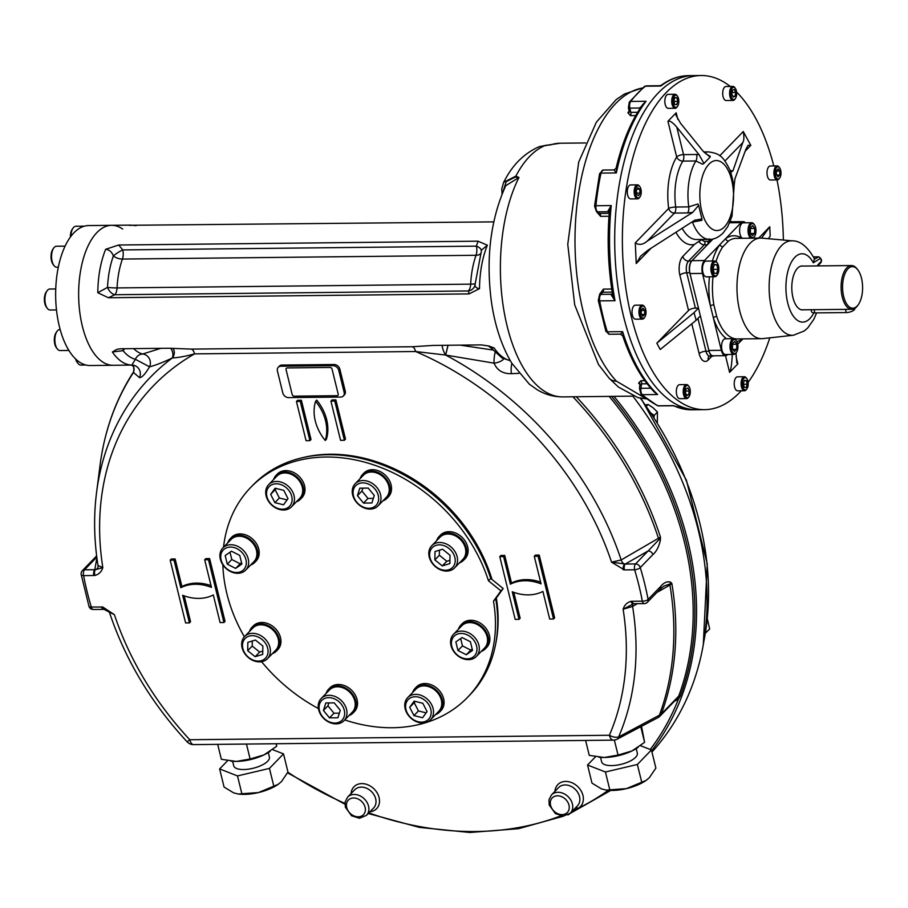 <?xml version="1.0" encoding="UTF-8"?>
<svg xmlns="http://www.w3.org/2000/svg" width="908" height="908" viewBox="0 0 908 908"><rect width="100%" height="100%" fill="white"/><g stroke="black" fill="none" stroke-linecap="round" stroke-linejoin="round"><path stroke-width="1.36" d="M811.037 309.719L811.514 311.66A6.129 2.349 -13.8 0 0 814.839 312.908L846.256 312.568A6.129 2.349 -13.8 0 0 852.283 311.138A6.129 2.349 -13.8 0 0 854.837 308.402L854.837 308.402M848.015 268.768A20.771 10.011 89.4 0 0 843.997 297.779A20.771 10.011 89.4 0 0 858.276 304.702A20.771 10.011 89.4 0 0 857.912 269.994A20.771 10.011 89.4 0 0 848.015 268.768M857.912 269.994L857.231 269.086A21.871 10.533 89.4 0 0 851.398 265.545A21.871 10.533 89.4 0 0 846.812 267.803A21.871 10.533 89.4 0 0 841.421 292.433A21.871 10.533 89.4 0 0 851.863 309.288A21.871 10.533 89.4 0 0 857.617 305.621L858.276 304.702M745.423 222.801A9.625 4.631 89.4 0 0 743.198 221.654A9.625 4.631 89.4 0 0 741.189 222.642L725.719 238.588A2.622 2.179 -125.5 0 0 728.454 241.04L722.916 246.749A50.303 24.232 89.4 0 0 716.037 261.549M741.768 238.282A52.925 25.503 89.4 0 0 725.719 238.588L719.896 244.593A2.622 1.918 -144.4 0 0 722.916 246.749M712.405 261.027A52.925 25.503 89.4 0 1 719.896 244.593L704.438 260.528A9.625 4.631 89.4 0 0 702.44 273.421L710.385 305.769A2.622 0.738 170.2 0 1 713.87 304.906L716.718 316.483A50.303 24.232 89.4 0 0 737.217 338.945L761.744 338.673A50.303 24.232 89.4 0 0 762.902 338.605L793.49 335.222A47.239 22.757 -90.6 0 1 769.133 288.301A47.239 22.757 -90.6 0 1 792.48 240.858L761.835 238.134A50.303 24.232 89.4 0 0 760.666 238.089A50.303 24.232 89.4 0 0 739.623 264.727A50.303 24.232 89.4 0 0 741.246 316.222A50.303 24.232 89.4 0 0 761.744 338.673M709.432 276.804A52.925 25.503 89.4 0 0 710.385 305.769L713.382 317.959A2.622 1.26 161.8 0 1 716.718 316.483M726.559 338.752A52.925 25.503 89.4 0 1 713.382 317.959L721.327 350.318A9.625 4.631 89.4 0 0 725.549 355.686A9.625 4.631 89.4 0 0 727.569 354.688L727.762 354.495M737.716 344.223L742.903 338.877M817.813 265.794A1.748 1.373 -135.9 0 0 818.051 265.613L820.469 263.116A1.748 1.373 44.1 0 0 820.741 261.879A1.748 0.84 89.4 0 0 821.138 259.677A1.748 0.84 89.4 0 0 820.106 258.632L813.307 262.764L814.453 258.837C807.655 246.772 800.323 240.779 792.48 240.858M818.051 265.613A1.748 1.373 -135.9 0 0 818.324 264.376L817.779 265.068A1.748 1.26 -145.8 0 1 817.779 265.908M817.336 265.908L817.779 265.068M803.205 266.067A21.974 10.59 89.4 0 0 797.542 268.223A21.974 10.59 89.4 0 0 792.264 294.044A21.974 10.59 89.4 0 0 803.671 309.798M713.041 238.952L691.987 260.664A9.625 4.631 89.4 0 0 689.978 273.546L708.864 350.443A9.625 4.631 89.4 0 0 713.098 355.811L725.549 355.686M743.198 221.654L730.747 221.779A9.625 4.631 89.4 0 0 730.032 221.904M754.582 233.458L752.426 235.683L750.371 232.879L750.496 227.84L752.664 225.604L754.707 228.419L754.582 233.458L750.825 233.492M750.485 228.464L754.707 228.419M754.117 224.401A7.877 3.791 89.4 0 0 753.844 224.004A7.877 3.791 89.4 0 0 751.745 222.732A7.877 3.791 89.4 0 0 748.453 234.082A7.877 3.791 89.4 0 0 750.871 238.191M752.936 238.168A7.877 3.791 89.4 0 0 753.981 237.158A7.877 3.791 89.4 0 0 754.242 236.75M749.588 233.685A7.003 3.371 89.4 0 0 754.514 236.421A7.003 3.371 89.4 0 0 754.389 224.73A7.003 3.371 89.4 0 0 750.314 225.354A7.003 3.371 89.4 0 0 749.588 233.685M751.745 222.732L743.312 222.823A7.877 3.791 89.4 0 0 739.623 229.656A7.877 3.791 89.4 0 0 742.449 238.282M732.563 343.689L734.731 341.453L736.774 344.257L736.649 349.296L734.493 351.532L732.438 348.729L732.563 343.689M732.892 349.342L736.649 349.296M732.552 344.302L736.774 344.257M736.082 340.352A7.877 3.791 89.4 0 0 735.809 339.955A7.877 3.791 89.4 0 0 733.709 338.684A7.877 3.791 89.4 0 0 730.418 350.034A7.877 3.791 89.4 0 0 733.868 354.426A7.877 3.791 89.4 0 0 735.945 353.11A7.877 3.791 89.4 0 0 736.206 352.701M737.557 343.451A7.003 3.371 89.4 0 0 736.343 340.682A7.003 3.371 89.4 0 0 731.962 341.976A7.003 3.371 89.4 0 0 732.064 351.169A7.003 3.371 89.4 0 0 736.467 352.372A7.003 3.371 89.4 0 0 737.557 343.451M733.709 338.684L725.276 338.775A7.877 3.791 89.4 0 0 721.985 350.125A7.877 3.791 89.4 0 0 725.447 354.517L733.868 354.426M713.12 268.484L713.291 269.517M716.821 264.784L717.933 269.313L716.616 273.512L714.187 273.172L713.075 268.643L714.392 264.444L716.821 264.784L714.278 264.807M713.336 269.358L717.933 269.313M717.002 262.673A7.877 3.791 89.4 0 0 716.73 262.276A7.877 3.791 89.4 0 0 714.63 261.005A7.877 3.791 89.4 0 0 712.973 261.81A7.877 3.791 89.4 0 0 711.032 270.686A7.877 3.791 89.4 0 0 714.789 276.747A7.877 3.791 89.4 0 0 716.446 275.941A7.877 3.791 89.4 0 0 716.866 275.43A7.877 3.791 89.4 0 0 717.127 275.022M717.014 275.147A7.003 3.371 89.4 0 0 717.388 274.693A7.003 3.371 89.4 0 0 717.263 263.002A7.003 3.371 89.4 0 0 712.11 268.45A7.003 3.371 89.4 0 0 717.014 275.147M714.63 261.005L706.197 261.095A7.877 3.791 89.4 0 0 704.54 261.901A7.877 3.791 89.4 0 0 702.599 270.777A7.877 3.791 89.4 0 0 706.367 276.838L714.789 276.747M689.229 391.007L688.639 394.832L686.732 395.616L685.427 392.574L686.017 388.749L687.923 387.966L689.229 391.007L685.665 391.042M686.403 394.855L688.639 394.832M688.661 386.127A7.003 3.371 89.4 0 0 688.389 385.73A7.003 3.371 89.4 0 0 687.628 384.969A7.003 3.371 89.4 0 0 686.516 384.595A7.003 3.371 89.4 0 0 683.259 390.474A7.003 3.371 89.4 0 0 685.563 398.215A7.003 3.371 89.4 0 0 686.664 398.589A7.003 3.371 89.4 0 0 688.514 397.42A7.003 3.371 89.4 0 0 688.775 397.012M686.459 397.386A6.129 2.951 89.4 0 0 689.036 396.683A6.129 2.951 89.4 0 0 688.922 386.456A6.129 2.951 89.4 0 0 684.677 388.908A6.129 2.951 89.4 0 0 686.459 397.386M686.516 384.595L679.615 384.674A7.003 3.371 89.4 0 0 676.324 391.7A7.003 3.371 89.4 0 0 679.763 398.669L686.664 398.589M644.612 314.44L642.875 316.222L641.241 313.975L641.332 309.946L643.068 308.164L644.703 310.411L644.612 314.44L641.593 314.474M641.32 310.445L644.703 310.411M644.362 306.643A7.003 3.371 89.4 0 0 644.09 306.246A7.003 3.371 89.4 0 0 642.217 305.111A7.003 3.371 89.4 0 0 639.3 315.201A7.003 3.371 89.4 0 0 642.365 319.105A7.003 3.371 89.4 0 0 644.215 317.936A7.003 3.371 89.4 0 0 644.476 317.528M640.435 314.804A6.129 2.951 89.4 0 0 644.737 317.198A6.129 2.951 89.4 0 0 644.623 306.972A6.129 2.951 89.4 0 0 641.071 307.517A6.129 2.951 89.4 0 0 640.435 314.804M642.217 305.111L635.316 305.179A7.003 3.371 89.4 0 0 632.025 312.216A7.003 3.371 89.4 0 0 635.475 319.173L642.365 319.105M638.608 195.742L636.758 194.437L636.349 190.476L637.791 187.808L639.641 189.114L640.049 193.075L638.608 195.742M636.621 193.109L640.049 193.075M637.064 189.136L639.641 189.114M639.595 186.39A7.003 3.371 89.4 0 0 639.323 185.981A7.003 3.371 89.4 0 0 637.461 184.857A7.003 3.371 89.4 0 0 634.317 189.602A7.003 3.371 89.4 0 0 637.609 198.852A7.003 3.371 89.4 0 0 639.448 197.672A7.003 3.371 89.4 0 0 639.709 197.263M635.486 189.874A6.129 2.951 89.4 0 0 636.542 196.696A6.129 2.951 89.4 0 0 639.97 196.945A6.129 2.951 89.4 0 0 639.868 186.708A6.129 2.951 89.4 0 0 635.486 189.874M637.461 184.857L630.561 184.926A7.003 3.371 89.4 0 0 627.258 191.963A7.003 3.371 89.4 0 0 630.708 198.92L637.609 198.852M746.342 380.577L747.239 384.197L746.183 387.557L744.231 387.296L743.346 383.675L744.401 380.316L746.342 380.577L744.31 380.6M743.482 384.243L747.239 384.197M746.535 378.296A7.003 3.371 89.4 0 0 746.263 377.887A7.003 3.371 89.4 0 0 744.401 376.752A7.003 3.371 89.4 0 0 742.937 377.478A7.003 3.371 89.4 0 0 741.2 385.355A7.003 3.371 89.4 0 0 744.549 390.746A7.003 3.371 89.4 0 0 746.013 390.031A7.003 3.371 89.4 0 0 746.387 389.577A7.003 3.371 89.4 0 0 746.648 389.169M746.592 389.237A6.129 2.951 89.4 0 0 746.921 388.84A6.129 2.951 89.4 0 0 746.807 378.613A6.129 2.951 89.4 0 0 742.29 383.38A6.129 2.951 89.4 0 0 746.592 389.237M744.401 376.752L737.5 376.831A7.003 3.371 89.4 0 0 736.036 377.546A7.003 3.371 89.4 0 0 734.311 385.435A7.003 3.371 89.4 0 0 737.648 390.826L744.549 390.746M674.758 104.431L673.861 100.811L674.916 97.451L676.869 97.712L677.754 101.344L676.698 104.692L674.758 104.431M674.008 101.378L677.754 101.344M674.826 97.735L676.869 97.712M677.152 95.817A7.003 3.371 89.4 0 0 676.88 95.408A7.003 3.371 89.4 0 0 675.019 94.273A7.003 3.371 89.4 0 0 673.554 94.999A7.003 3.371 89.4 0 0 671.818 102.876A7.003 3.371 89.4 0 0 675.166 108.268A7.003 3.371 89.4 0 0 676.63 107.553A7.003 3.371 89.4 0 0 677.005 107.099A7.003 3.371 89.4 0 0 677.266 106.69M674.508 95.771A6.129 2.951 89.4 0 0 673.327 104.318A6.129 2.951 89.4 0 0 677.538 106.361A6.129 2.951 89.4 0 0 677.425 96.135A6.129 2.951 89.4 0 0 674.508 95.771M675.019 94.273L668.118 94.353A7.003 3.371 89.4 0 0 664.826 101.378A7.003 3.371 89.4 0 0 668.265 108.347L675.166 108.268M731.871 94.012L732.461 90.187L734.368 89.393L735.673 92.434L735.083 96.259L733.176 97.043L731.871 94.012M732.847 96.282L735.083 96.259M732.109 92.468L735.673 92.434M735.037 87.974A7.003 3.371 89.4 0 0 734.765 87.565A7.003 3.371 89.4 0 0 734.005 86.805A7.003 3.371 89.4 0 0 732.904 86.43A7.003 3.371 89.4 0 0 729.635 92.31A7.003 3.371 89.4 0 0 731.939 100.062A7.003 3.371 89.4 0 0 733.051 100.425A7.003 3.371 89.4 0 0 734.89 99.256A7.003 3.371 89.4 0 0 735.151 98.847M734.64 87.622A6.129 2.951 89.4 0 0 730.815 94.216A6.129 2.951 89.4 0 0 735.412 98.518A6.129 2.951 89.4 0 0 735.31 88.292A6.129 2.951 89.4 0 0 734.64 87.622M732.904 86.43L726.003 86.51A7.003 3.371 89.4 0 0 722.734 92.378A7.003 3.371 89.4 0 0 725.049 100.13A7.003 3.371 89.4 0 0 726.15 100.504L733.051 100.425M776.488 170.568L778.224 168.786L779.859 171.033L779.768 175.062L778.031 176.844L776.397 174.597L776.488 170.568M776.76 175.096L779.768 175.062M776.476 171.067L779.859 171.033M779.336 167.458A7.003 3.371 89.4 0 0 779.064 167.049A7.003 3.371 89.4 0 0 777.191 165.926A7.003 3.371 89.4 0 0 774.274 176.016A7.003 3.371 89.4 0 0 777.35 179.92A7.003 3.371 89.4 0 0 779.189 178.74A7.003 3.371 89.4 0 0 779.45 178.331M780.664 170.205A6.129 2.951 89.4 0 0 779.609 167.776A6.129 2.951 89.4 0 0 775.773 168.911A6.129 2.951 89.4 0 0 775.863 176.958A6.129 2.951 89.4 0 0 779.711 178.013A6.129 2.951 89.4 0 0 780.664 170.205M777.191 165.926L770.302 165.994A7.003 3.371 89.4 0 0 767.374 176.084A7.003 3.371 89.4 0 0 770.449 179.988L777.35 179.92M713.983 355.811A8.751 4.211 89.4 0 1 712.905 356.118A8.751 4.211 89.4 0 1 709.057 351.226L700.386 315.916L696.152 320.286L694.03 312.647L698.456 308.073L689.785 272.763A8.751 4.211 89.4 0 1 691.612 261.05L707.355 244.808A2.622 1.26 89.4 0 0 707.979 241.71L709.137 241.698A2.622 1.26 -90.6 0 0 709.08 241.426L709.227 238.759M732.03 221.768A8.751 4.211 89.4 0 0 730.94 221.484A8.751 4.211 89.4 0 0 730.134 221.654M709.057 241.29L704.835 241.335A2.622 1.26 -90.6 0 1 704.29 244.842A5.244 4.131 44.1 0 1 698.933 241.29L702.837 239.44M732.279 354.438C731.803 364.221 730.906 370.203 729.601 372.382L737.841 363.881L736.74 362.621L736.025 352.996M705.8 153.736L710.26 156.346L710.101 157.095L702.826 150.841L680.546 123.295L675.972 115.203L676.176 112.785L667.925 121.297L676.687 156.993A5.244 3.655 -148.3 0 0 682.861 161.102A5.244 2.531 89.4 0 0 683.542 154.621A5.244 2.009 -13.8 0 0 676.687 156.993A48.987 23.608 -90.6 0 0 668.685 208.42A5.244 4.131 -135.9 0 0 674.451 213.074A5.244 2.531 89.4 0 0 675.722 207.024A43.743 21.077 -90.6 0 1 682.861 161.102L695.891 160.966L702.61 164.223L703.927 163.463L699.069 154.712L676.8 127.165C672.646 122.342 669.684 120.378 667.925 121.297M734.084 186.038L734.935 178.785L745.922 149.207L748.113 145.303L750.814 145.371L743.255 131.524C744.22 136.836 744.061 140.536 742.767 142.624L724.947 161M730.145 170.511L732.915 170.92L730.77 172.145L730.236 171.237M734.095 187.139L732.45 178.967L734.095 187.139M651.093 248.202L636.224 263.536L640.583 256.192L647.994 250.188L694.756 220.213L701.952 218.964L701.929 220.315L691.499 222.301M698.933 241.29L694.336 244.524A48.987 23.608 -90.6 0 1 675.938 232.278M687.481 212.937L674.451 213.074L647.302 241.074C642.989 244.751 638.994 245.342 635.294 242.856L668.685 208.42A5.244 1.158 -7.8 0 1 675.722 207.024L688.752 206.876L697.911 203.971L698.604 205.322L692.702 212.393L687.481 212.937A5.244 2.531 89.4 0 0 688.752 206.876A43.743 21.077 -90.6 0 1 695.891 160.966A5.244 2.531 -90.6 0 0 696.572 154.485L699.069 154.712M698.456 308.073L695.392 308.107A5.244 2.009 -13.8 0 0 688.548 310.479L679.876 275.169A13.995 6.742 -90.6 0 1 682.793 256.431A5.244 4.131 -135.9 0 0 688.548 261.084L704.29 244.842L707.355 244.808M710.101 157.095L703.927 163.463M701.952 218.964L698.604 205.322M647.302 241.074L692.702 212.393M636.224 263.536L635.294 242.856M730.077 170.806L732.45 178.967L730.77 172.145M696.152 320.286L660.241 349.501L656.825 343.19L688.548 310.479M694.03 312.647L656.825 343.19M732.915 170.92L742.767 142.624M758.725 238.1L769.757 226.728L761.562 238.112M769.757 226.728L770.2 236.114L768.361 238.713M741.269 390.781A167.083 80.506 -90.6 0 1 704.665 409.656A167.083 80.506 -90.6 0 1 624.84 280.913A167.083 80.506 -90.6 0 1 666.075 92.718A167.083 80.506 -90.6 0 1 701.101 75.512A167.083 80.506 -90.6 0 1 730.27 86.464M736.604 92.083A167.083 80.506 -90.6 0 1 773.798 165.96M776.998 179.92A167.083 80.506 -90.6 0 1 783.366 240.053M769.802 337.844A167.083 80.506 -90.6 0 1 748.113 382.393M711.531 239.224L709.137 241.698M658.402 92.798A167.083 80.506 -90.6 0 1 693.44 75.591A167.083 80.506 -90.6 0 0 658.402 92.798A167.083 80.506 -90.6 0 0 617.168 281.003A167.083 80.506 -90.6 0 0 697.004 409.746A167.083 80.506 -90.6 0 1 620.187 300.65A167.083 80.506 -90.6 0 1 658.402 92.798M651.649 389.203L657.653 394.526A167.083 80.506 -90.6 0 1 622.616 331.647L620.788 333.996M609.461 334.257A5.244 2.531 -90.6 0 1 607.282 331.806A2.622 1.214 -17.3 0 1 605.84 331.193L609.461 334.257L620.425 334.144L622.695 335.778C630.89 360.101 641.491 378.92 654.498 392.222L657.653 394.526L642.331 394.685A5.244 2.531 -90.6 0 1 640.923 388.318A2.622 0.715 8.3 0 0 639.538 388.738A2.622 0.715 8.3 0 1 639.538 388.738L639.913 383.607A2.622 2.066 134.9 0 1 639.924 383.619L639.913 383.607A2.622 2.066 134.9 0 0 638.608 383.119L640.935 380.713A2.622 1.26 89.4 0 1 641.581 383.834L647.109 383.778M640.378 385.457L641.581 383.834L640.923 388.318L650.764 388.215M672.817 405.762L658.731 405.91A5.244 2.531 -90.6 0 1 658.152 405.785A167.083 80.506 -90.6 0 1 642.331 394.685A2.622 2.088 -46.6 0 1 641.037 394.208A2.622 2.088 -46.6 0 0 641.037 394.208L639.538 388.738M612.56 294.203A2.622 1.805 30.9 0 1 611.163 294.828L615.011 300.707A167.083 80.506 -90.6 0 1 611.243 205.583L607.861 211.292A2.622 1.964 -39 0 1 609.245 211.87L609.336 212.029A2.622 2.156 -53.4 0 0 608.315 211.734L609.279 212.449M612.662 292.751L612.628 294.703L615.011 300.707L599.689 300.877A5.244 2.531 -90.6 0 1 600.846 294.385A2.622 2.054 42.9 0 0 599.518 294.93A2.622 2.054 42.9 0 1 599.518 294.93L602.844 292.228L612.208 292.126M611.163 294.828A5.244 2.531 -90.6 0 1 611.583 294.271L600.846 294.385L602.844 292.228A2.622 1.26 89.4 0 0 603.445 289.119L599.677 294.135A2.622 0.749 170 0 1 600.245 294.158M623.41 336.516L622.616 331.647L607.282 331.806A167.083 80.506 -90.6 0 1 599.689 300.877A2.622 0.783 -10.6 0 1 598.281 300.446A2.622 0.783 -10.6 0 0 598.281 300.446L599.518 294.93M616.714 167.322L616.328 172.929A167.083 80.506 -90.6 0 1 646.042 101.276L640.969 107.053M599.586 173.644L603.253 170.034A5.244 2.531 -90.6 0 0 600.994 173.088A2.622 0.976 12 0 0 599.586 173.644L594.547 206.059L595.92 205.741A167.083 80.506 -90.6 0 1 600.994 173.088L616.328 172.929L614.046 169.921L616.089 168.252C622.23 142.25 631.105 121.002 642.728 104.511L646.042 101.276L630.708 101.435A167.083 80.506 -90.6 0 1 645.486 86.192L660.82 86.033A167.083 80.506 -90.6 0 1 688.264 75.648L701.101 75.512M596.386 211.462L600.563 216.354A2.622 1.26 89.4 0 0 599.723 213.437L596.42 211.485A2.622 2.156 126.6 0 1 596.397 211.462M609.336 212.029L611.243 205.583L595.92 205.741A5.244 2.531 -90.6 0 0 597.577 211.848A2.622 2.156 126.6 0 1 596.42 211.485L594.547 206.059M640.333 108.007L629.823 108.12A2.622 0.965 166.8 0 1 628.404 107.598L629.278 112.138A2.622 1.929 36 0 1 627.893 112.751L630.436 115.634A2.622 1.26 89.4 0 0 630.822 112.376L629.482 110.526M661.217 85.261L660.82 86.033L659.81 85.727L661.217 85.261C669.854 78.996 678.866 75.795 688.264 75.648M545.924 145.382L539.375 146.619C525.312 152.726 514.132 163.27 505.824 178.274L503.599 182.349L515.846 176.129A2.622 1.805 109.1 0 0 515.154 177.117L518.967 177.48L505.733 185.697M547.694 145.132L545.753 145.291A126.848 61.12 -90.6 0 0 515.846 176.129L518.967 177.48A126.848 61.12 89.4 0 0 505.098 316.971A126.848 61.12 89.4 0 0 562.858 396.898C553.698 396.887 545.175 394.515 537.298 389.804L529.341 384.175L511.76 363.166C501.398 345.676 494.531 324.633 491.183 300.037C485.871 257.214 490.729 219.078 505.756 185.652M515.154 177.117L506.221 181.645L502.953 191.86M549.045 144.996L539.25 146.676M548.489 145.042L550.554 144.905A126.848 61.12 89.4 0 1 560.145 143.226L547.433 145.132M646.462 398.884L616.384 381.122A13.995 10.839 137.1 0 1 609.166 378.25A13.995 10.839 137.1 0 1 609.155 378.25L618.484 387.092L638.029 397.67L646.473 398.884M287.189 367.922A1.748 1.373 44.1 0 0 286.043 369.511L292.206 394.617A1.748 1.373 44.1 0 0 294.124 396.172L337.05 395.706A1.748 1.373 44.1 0 0 338.196 394.129L332.033 369.011A1.748 1.373 44.1 0 0 330.115 367.468L287.189 367.922L330.115 367.468M70.938 236.296A10.499 5.062 -90.6 0 1 71.176 233.367A10.499 5.062 -90.6 0 1 73.117 228.01A10.499 5.062 -90.6 0 1 75.875 226.251L84.433 226.16M70.381 237.033A9.103 4.381 -90.6 0 1 72.277 229.191L73.117 228.01M56.478 309.934L50.076 310.003A10.499 5.062 -90.6 0 1 48.419 309.446A10.499 5.062 -90.6 0 1 47.284 308.311A10.499 5.062 -90.6 0 1 47.091 290.776A10.499 5.062 -90.6 0 1 49.849 289.016L55.74 288.948M47.284 308.311L46.41 307.142A9.103 4.381 -90.6 0 1 46.251 291.945L47.091 290.776M85.908 365.027L80.767 365.084A10.499 5.062 -90.6 0 1 77.975 363.382A10.499 5.062 -90.6 0 1 76.238 359.545M77.975 363.382L77.101 362.224A9.103 4.381 -90.6 0 1 75.625 358.966M68.906 350.454L60.03 350.545A10.499 5.062 -90.6 0 1 57.238 348.842A10.499 5.062 -90.6 0 1 57.045 331.306A10.499 5.062 -90.6 0 1 57.613 330.625A10.499 5.062 -90.6 0 1 59.815 329.547L60.166 329.547M57.238 348.842L56.364 347.685A9.103 4.381 -90.6 0 1 56.205 332.487L57.045 331.306M58.305 267.202L56.739 267.213A10.499 5.062 -90.6 0 1 53.935 265.522A10.499 5.062 -90.6 0 1 52.119 261.356A10.499 5.062 -90.6 0 1 53.742 247.986A10.499 5.062 -90.6 0 1 56.512 246.227L65.081 246.136M53.935 265.522L53.061 264.353A9.103 4.381 -90.6 0 1 52.902 249.167L53.742 247.986M368.977 508.287A14.165 11.168 44.1 0 1 353.553 489.344A14.165 11.168 44.1 0 1 375.049 489.117A14.165 11.168 44.1 0 1 368.977 508.287M370.112 509.082A15.913 12.542 44.1 0 1 354.597 499.661A15.913 12.542 44.1 0 1 355.187 483.726A15.913 12.542 44.1 0 1 375.344 485.803A15.913 12.542 44.1 0 1 378.034 505.892A15.913 12.542 44.1 0 1 370.112 509.082M373.347 498.39L367.99 498.447L361.951 491.035L362.859 488.141M368.228 488.084L374.266 495.496L371.894 502.987L363.484 503.077L357.446 495.677L359.829 488.175L368.228 488.084M361.951 491.035L357.446 495.677M367.99 498.447L363.484 503.077M355.187 483.726L363.427 475.224A15.913 12.542 44.1 0 1 371.349 472.024A15.913 12.542 44.1 0 1 386.865 481.456A15.913 12.542 44.1 0 1 386.286 497.38L378.034 505.892M290.31 505.393A14.165 11.168 44.1 0 1 268.144 499.922A14.165 11.168 44.1 0 1 279.528 484.191A14.165 11.168 44.1 0 1 290.31 505.393M292.421 505.722A15.913 12.542 44.1 0 1 291.502 506.812A15.913 12.542 44.1 0 1 271.344 504.734A15.913 12.542 44.1 0 1 268.654 484.656A15.913 12.542 44.1 0 1 288.142 486.109A15.913 12.542 44.1 0 1 292.421 505.722M287.076 499.922L279.38 498.015L275.158 489.73L276.077 488.459M275.113 488.209L283.773 490.354L287.995 498.651L283.546 504.791L274.874 502.657L270.663 494.361L275.113 488.209M275.158 489.73L270.663 494.361M279.38 498.015L274.874 502.657M268.654 484.656L276.895 476.144A15.913 12.542 44.1 0 1 296.394 477.608A15.913 12.542 44.1 0 1 300.661 497.221A15.913 12.542 44.1 0 1 299.754 498.31L291.502 506.812M245.943 559.668A14.165 11.168 44.1 0 1 230.019 570.871A14.165 11.168 44.1 0 1 224.617 548.852A14.165 11.168 44.1 0 1 245.943 559.668M248.224 558.874A15.913 12.542 44.1 0 1 245.705 570.099A15.913 12.542 44.1 0 1 225.547 568.022A15.913 12.542 44.1 0 1 222.846 547.944A15.913 12.542 44.1 0 1 237.17 546.094A15.913 12.542 44.1 0 1 248.224 558.874M241.551 562.767L240.143 563.766L231.801 559.532L229.996 552.189M225.184 555.571L231.415 551.19L239.746 555.412L241.868 564.027L235.637 568.408L227.295 564.174L225.184 555.571M231.801 559.532L227.295 564.174M240.143 563.766L235.637 568.408M222.846 547.944L231.097 539.431A15.913 12.542 44.1 0 1 245.421 537.593A15.913 12.542 44.1 0 1 256.465 550.373A15.913 12.542 44.1 0 1 253.945 561.598L245.705 570.099M261.856 639.3A14.165 11.168 44.1 0 1 261.515 660.615A14.165 11.168 44.1 0 1 242.481 645.213A14.165 11.168 44.1 0 1 261.856 639.3M263.411 637.405A15.913 12.542 44.1 0 1 267.463 658.686A15.913 12.542 44.1 0 1 247.305 656.609A15.913 12.542 44.1 0 1 244.604 636.519A15.913 12.542 44.1 0 1 263.411 637.405M262.775 651.115L259.643 652.08L252.208 646.053L252.288 640.991M247.702 650.695L247.839 642.353L255.42 640.038L262.855 646.065L262.718 654.396L255.148 656.711L247.702 650.695L252.208 646.053M259.643 652.08L255.148 656.711M244.604 636.519L252.855 628.018A15.913 12.542 44.1 0 1 271.662 628.892A15.913 12.542 44.1 0 1 275.703 650.173L267.463 658.686M328.73 697.65A14.165 11.168 44.1 0 1 344.166 716.605A14.165 11.168 44.1 0 1 322.669 716.832A14.165 11.168 44.1 0 1 328.73 697.65M329.093 695.312A15.913 12.542 44.1 0 1 344.62 704.744A15.913 12.542 44.1 0 1 344.03 720.668A15.913 12.542 44.1 0 1 323.872 718.591A15.913 12.542 44.1 0 1 321.182 698.513A15.913 12.542 44.1 0 1 329.093 695.312M339.342 713.166L333.985 713.223L327.947 705.811L328.866 702.917M327.947 705.811L323.441 710.453L325.824 702.951L334.223 702.86L340.262 710.272L337.889 717.774L329.479 717.865L323.441 710.453M333.985 713.223L329.479 717.865M321.182 698.513L329.422 690.001A15.913 12.542 44.1 0 1 337.345 686.8A15.913 12.542 44.1 0 1 352.86 696.232A15.913 12.542 44.1 0 1 352.281 712.167L344.03 720.668M451.775 646.28A14.165 11.168 44.1 0 1 467.688 635.078A14.165 11.168 44.1 0 1 473.102 657.086A14.165 11.168 44.1 0 1 451.775 646.28M450.992 645.52A15.913 12.542 44.1 0 1 453.512 634.295A15.913 12.542 44.1 0 1 473.67 636.372A15.913 12.542 44.1 0 1 476.359 656.461A15.913 12.542 44.1 0 1 462.036 658.3A15.913 12.542 44.1 0 1 450.992 645.52M472.217 649.118L470.798 650.117L462.467 645.894L460.662 638.54M470.798 650.117L466.303 654.759L457.961 650.525L455.85 641.922L462.07 637.541L470.412 641.763L472.523 650.378L466.303 654.759M462.467 645.894L457.961 650.525M453.512 634.295L461.763 625.794A15.913 12.542 44.1 0 1 476.087 623.944A15.913 12.542 44.1 0 1 487.131 636.724A15.913 12.542 44.1 0 1 484.611 647.949L476.359 656.461M407.397 700.545A14.165 11.168 44.1 0 1 429.575 706.027A14.165 11.168 44.1 0 1 418.191 721.746A14.165 11.168 44.1 0 1 407.397 700.545M406.795 698.672A15.913 12.542 44.1 0 1 407.715 697.582A15.913 12.542 44.1 0 1 427.872 699.659A15.913 12.542 44.1 0 1 430.562 719.749A15.913 12.542 44.1 0 1 411.063 718.285A15.913 12.542 44.1 0 1 406.795 698.672M426.136 712.848L418.44 710.953L414.218 702.656L415.138 701.385M418.44 710.953L413.935 715.583L409.712 707.298L414.173 701.146L422.833 703.291L427.055 711.577L422.606 717.729L413.935 715.583M414.218 702.656L409.712 707.298M407.715 697.582L415.955 689.081A15.913 12.542 44.1 0 1 435.454 690.545A15.913 12.542 44.1 0 1 439.722 710.147A15.913 12.542 44.1 0 1 438.814 711.236L430.562 719.749M435.863 566.649A14.165 11.168 44.1 0 1 436.203 545.322A14.165 11.168 44.1 0 1 455.226 560.724A14.165 11.168 44.1 0 1 435.863 566.649M435.795 566.989A15.913 12.542 44.1 0 1 431.754 545.708A15.913 12.542 44.1 0 1 451.912 547.785A15.913 12.542 44.1 0 1 454.602 567.875A15.913 12.542 44.1 0 1 435.795 566.989M449.925 560.304L446.793 561.269L439.359 555.242L439.438 550.18M450.005 555.253L449.869 563.584L442.298 565.9L434.853 559.884L434.989 551.542L442.571 549.226L450.005 555.253M439.359 555.242L434.853 559.884M446.793 561.269L442.298 565.9M431.754 545.708L440.005 537.207A15.913 12.542 44.1 0 1 458.812 538.092A15.913 12.542 44.1 0 1 462.853 559.373L454.602 567.875M122.671 229.043A69.984 33.721 89.4 0 0 111.616 225.32L88.621 225.57A69.984 33.721 89.4 0 0 55.649 295.906A69.984 33.721 89.4 0 0 90.108 365.527L131.876 365.073A8.751 8.41 -92.3 0 1 139.514 377.637L133.317 372.337M111.616 225.32A69.984 33.721 89.4 0 0 78.644 295.668A69.984 33.721 89.4 0 0 113.103 365.277A69.984 33.721 89.4 0 1 78.644 295.668A69.984 33.721 89.4 0 1 111.616 225.32L130.775 225.116A69.984 33.721 89.4 0 0 128.981 225.241L130.763 225.422M538.104 556.229L553.517 618.995L549.681 619.04L542.905 591.437A43.743 34.47 44.1 0 1 512.248 591.766L519.024 619.37L515.188 619.404L499.775 556.638L503.611 556.593L510.387 584.196A43.743 34.47 44.1 0 1 541.043 583.867L534.267 556.264L538.104 556.229L539.227 555.06L554.64 617.837L553.517 618.995M534.267 556.264L535.391 555.106L539.227 555.06M510.387 584.196L511.51 583.038A43.743 34.47 44.1 0 1 540.623 582.13M503.611 556.593L504.734 555.435L511.51 583.038M499.775 556.638L500.898 555.469L504.734 555.435M519.024 619.37L520.148 618.212L513.803 592.345M277.417 370.986L282.808 392.948A5.244 4.131 -135.9 0 0 288.562 397.613L340.693 397.057A5.244 4.131 -135.9 0 0 343.303 396.001A5.244 4.131 -135.9 0 0 344.132 392.301L338.741 370.328A5.244 4.131 -135.9 0 0 332.986 365.663L280.856 366.219A5.244 4.131 -135.9 0 0 278.245 367.275A5.244 4.131 -135.9 0 0 277.417 370.986M343.303 396.001L344.427 394.844A5.244 4.131 -135.9 0 0 345.256 391.132L339.864 369.17A5.244 4.131 -135.9 0 0 334.11 364.505L281.979 365.061A5.244 4.131 -135.9 0 0 279.369 366.117L278.245 367.275M325.234 440.494A43.743 34.47 -135.9 0 0 315.598 401.257A43.743 34.47 -135.9 0 0 325.234 440.494L326.358 439.324A43.743 34.47 -135.9 0 0 316.722 400.099L315.598 401.257M334.757 401.052L344.393 440.289L340.557 440.323L330.921 401.098L334.757 401.052L335.881 399.895L345.517 439.12L344.393 440.289M330.921 401.098L332.044 399.929L335.881 399.895M309.9 440.652L300.264 401.415L296.428 401.461L306.064 440.698L309.9 440.652L311.024 439.495L301.388 400.258L297.552 400.303L296.428 401.461M300.264 401.415L301.388 400.258M223.924 622.513L208.499 559.748L204.675 559.782L211.451 587.385A43.743 34.47 -135.9 0 0 180.794 587.714L174.007 560.111L170.182 560.157L185.595 622.922L189.431 622.888L182.656 595.285A43.743 34.47 -135.9 0 0 213.312 594.956L220.088 622.559L223.924 622.513L225.048 621.356L209.623 558.579L205.798 558.624L204.675 559.782M189.431 622.888L190.555 621.719L184.199 595.864M170.182 560.157L171.306 558.987L175.131 558.953L174.007 560.111M180.794 587.714L181.918 586.545L175.131 558.953M211.019 585.649A43.743 34.47 -135.9 0 0 181.918 586.545M208.499 559.748L209.623 558.579M491.614 579.179A148.719 117.189 -135.9 0 0 327.198 454.715M497.709 620.062A148.719 117.189 -135.9 0 0 496.04 598.417M491.988 579.486A149.593 117.881 -135.9 0 0 303.193 457.53M495.632 644.147A149.593 117.881 -135.9 0 0 496.313 598.043M102.774 607.009A4.37 1.861 97 0 0 104.114 609.416L114.385 614.671L102.774 607.009L91.311 607.043A314.917 248.168 -135.9 0 1 83.604 575.661L95.022 575.456C98.983 574.287 101.582 571.665 102.82 567.591L98.087 565.536M630.924 601.368C626.963 602.537 624.364 605.159 623.126 609.245L633.455 603.763A4.37 2.315 -98.8 0 1 630.924 601.368L632.093 601.278A4.37 2.111 -90.6 0 0 634.011 603.718L644.26 603.604A4.37 2.111 -90.6 0 1 642.342 601.164L632.093 601.278M448.007 345.267L445.59 355.039L415.592 351.521A291.491 229.69 -135.9 0 1 611.561 562.166L625.294 564.038A4.37 2.111 89.4 0 0 624.375 569.895L611.561 562.166L621.185 559.964L660.457 537.116L660.377 540.078C658.913 546.764 656.416 551.599 652.875 554.606A4.37 3.45 44.1 0 0 648.142 550.94L658.97 539.658A4.37 1.033 3.2 0 1 660.377 540.078M518.843 373.358L511.42 373.665C502.941 373.88 497.153 370.385 494.054 363.155L445.59 355.039A8.751 2.906 -112.2 0 1 442.139 345.324M511.908 363.427A8.751 2.497 -90.1 0 0 511.42 373.665M503.804 358.808A8.751 3.87 -13.9 0 1 494.054 363.155A8.751 1.714 -85.9 0 1 495.064 352.724M510.251 360.612A69.984 33.721 -90.6 0 1 494.077 347.934L488.958 346.05L481.581 344.904L433.332 345.415L412.414 346.743A8.751 4.211 -90.6 0 1 415.592 351.521L194.562 353.882C185.561 356.322 178.161 357.684 172.35 357.945L172.293 357.979C162.975 362.394 155.393 365.345 149.536 366.832C145.189 374.119 141.852 377.728 139.514 377.637M412.414 346.743L191.384 349.103A8.751 4.211 -90.6 0 1 194.562 353.882A291.491 229.69 -135.9 0 0 102.82 567.591L95.329 569.747A4.37 3.984 -169.7 0 0 98.075 566.762A4.37 3.984 -169.7 0 0 98.075 566.751L98.075 566.002C94.035 540.771 93.535 516.232 96.577 492.386L100.062 465.202C104.511 430.948 115.498 400.11 133.022 372.677C133.794 371.962 133.998 369.953 133.624 366.65A8.751 8.365 -19 0 1 133.181 372.961A318.674 251.119 -135.9 0 0 100.062 465.202M173.36 348.933A8.751 8.036 -29.1 0 1 173.451 349.092A8.751 8.036 -29.1 0 1 172.35 357.945A8.751 6.878 -114.6 0 0 170.727 348.241M191.384 349.103L169.138 348.241L120.889 348.751L117.053 349.262L112.365 352.009A69.984 33.721 89.4 0 0 131.876 365.073L135.371 359.296A8.751 7.605 103.9 0 1 142.658 354.018A8.751 8.138 -103.2 0 1 149.729 359.5A8.751 8.138 -103.2 0 1 149.536 366.832L135.371 359.296A64.729 31.19 -90.6 0 1 123.057 350.658A8.751 6.572 140.7 0 1 124.839 348.706M123.125 348.729A8.751 5.028 -120.7 0 0 123.057 350.658L112.365 352.009M475.213 283.546A8.751 0.942 -177.2 0 1 475.179 283.625A8.751 0.942 -177.2 0 1 470.673 284.147A59.485 28.659 89.4 0 1 476.042 255.284A8.751 4.211 89.4 0 0 476.382 246.147L478.028 241.188L118.698 245.012L122.762 249.916A8.751 1.589 -32.2 0 0 113.352 255.977A8.751 4.653 -160.4 0 0 122.421 259.064L476.042 255.284A8.751 4.653 -160.4 0 0 480.219 253.956M469.061 293.897L108.358 297.745L114.783 294.737A8.751 4.211 89.4 0 0 117.053 287.927L470.673 284.147A8.751 4.211 -90.6 0 1 468.403 290.957A8.751 7.922 -166.2 0 0 474.963 285.214L475.179 283.455C474.555 286.508 475.996 288.233 479.515 288.653L469.061 293.897L468.403 290.957L114.783 294.737A8.751 5.028 59.3 0 1 107.507 287.382A8.751 0.942 -177.2 0 0 117.053 287.927A59.485 28.659 -90.6 0 1 122.421 259.064A8.751 4.211 -90.6 0 0 122.762 249.916L476.382 246.147A8.751 4.653 -172.3 0 1 481.319 250.722M474.963 285.214A8.751 7.922 -166.2 0 0 474.975 285.203A8.751 7.922 -166.2 0 0 475.1 284.567M478.028 241.188L487.369 245.228L481.581 250.029M108.358 297.745L97.803 292.716L107.507 287.382A64.729 31.19 -90.6 0 1 113.352 255.977C111.911 251.959 109.346 249.734 105.657 249.291A69.984 33.721 89.4 0 0 97.803 292.716M118.698 245.012L105.657 249.291M493.748 221.881L129.435 225.286M494.077 347.934C490.626 347.809 489.514 347.401 490.717 346.731M133.646 348.615A59.485 28.659 -90.6 0 0 142.658 354.018L160.852 348.32M448.087 345.256L445.669 355.062A299.617 236.103 -135.9 0 1 621.185 559.964A4.37 2.418 60.2 0 0 624.5 564.106A4.37 1.861 97 0 0 623.172 569.827M624.375 569.895L634.635 569.781A314.917 248.168 -135.9 0 1 642.342 601.164A4.37 1.793 169.2 0 0 648.096 599.416A4.37 3.45 44.1 0 1 647.359 602.276L659.957 589.292A4.37 3.45 -135.9 0 0 659.957 589.292A4.37 3.45 -135.9 0 0 660.695 586.42C663.975 582.471 667.323 581.063 670.728 582.21L671.863 583.56L669.945 585.013L656.79 592.549M659.946 589.292L663.759 586.171L669.854 583.98A4.37 3.609 -44 0 0 670.728 582.21M669.854 583.98A4.37 2.418 -119.8 0 0 669.945 585.013A318.674 251.119 -135.9 0 1 659.378 715.22A8.751 5.085 20.3 0 0 661.296 714.085A319.298 251.607 -135.9 0 0 671.863 583.56M637.348 603.684L632.592 606.408L623.126 609.245A291.491 229.69 -135.9 0 1 609.404 735.264L189.772 739.736L187.116 741.836A8.751 8.751 0 0 0 193.62 744.617A8.751 4.211 -90.6 0 1 189.772 739.736A291.491 229.69 -135.9 0 1 114.385 614.671L109.493 611.992M633.035 603.854A4.37 2.418 -119.8 0 0 632.592 606.408A299.617 236.103 -135.9 0 1 618.643 736.921L659.378 715.22A8.751 4.449 -118 0 1 657.891 717.672L617.213 739.146A8.751 4.37 -117.7 0 0 618.643 736.921A8.751 5.153 23.2 0 1 609.404 735.264A8.751 4.211 -90.6 0 0 613.252 740.145A8.751 8.751 0 0 0 617.213 739.146M576.285 396.751A319.298 251.607 -135.9 0 1 660.457 537.116L658.97 539.658A4.37 2.418 60.2 0 1 658.527 538.535A318.674 251.119 -135.9 0 0 572.925 396.785M101.571 606.941A4.37 2.111 89.4 0 0 103.489 609.381A4.37 2.111 89.4 0 0 103.818 609.325M93.853 575.547A4.37 2.111 -90.6 0 1 94.772 569.691L95.329 569.747A4.37 2.315 -98.8 0 0 95.022 575.456M82.333 570.678A4.37 4.37 0 0 0 81.187 574.548A4.37 1.793 169.2 0 0 83.604 575.661A4.37 2.111 -90.6 0 1 84.512 569.804A4.37 3.45 44.1 0 0 82.333 570.678L94.931 557.694A4.37 3.45 44.1 0 1 94.931 557.694A4.37 3.45 44.1 0 1 96.759 556.842M108.937 611.754L109.55 612.696C125.418 660.003 151.273 703.053 187.116 741.836M576.103 807.223A2.622 1.555 -116.5 0 1 577.738 808.495L577.522 808.597A2.622 1.544 64.8 0 0 576.001 807.337M676.426 699.012L678.662 696.198A1.748 1.022 -159.6 0 1 680.296 696.005L678.174 699.682L674.678 700.976M676.698 698.899A1.748 1.067 -123.5 0 1 678.174 699.682A319.729 251.959 -135.9 0 1 650.219 749.486M657.891 717.672A8.751 8.751 0 0 0 660.059 716.037L676.971 698.604A8.751 6.889 -135.9 0 0 678.197 696.652L678.662 696.198A319.298 251.607 44.1 0 0 609.177 396.399M96.577 492.386A299.617 236.103 -135.9 0 1 172.293 357.979A8.751 6.878 65.4 0 0 170.659 348.241M460.061 345.131L492.454 349.955M632.865 396.149A321.489 253.332 44.1 0 1 651.944 752.062M344.756 719.919A150.898 118.914 -135.9 0 0 467.461 697.435L469.708 695.108A150.898 118.914 -135.9 0 0 495.734 598.849L493.475 601.164L500.932 590.87L488.47 580.779A150.898 118.914 -135.9 0 0 381.576 467.768A150.898 118.914 -135.9 0 0 250.801 487.324A150.898 118.914 -135.9 0 0 223.527 547.24M495.734 598.849L503.18 588.543L500.932 590.87M503.18 588.543L490.717 578.464L488.47 580.779M222.857 564.81A150.898 118.914 -135.9 0 0 244.366 636.792M261.583 661.694A150.898 118.914 -135.9 0 0 318.413 708.535M467.461 697.435A150.898 118.914 -135.9 0 0 493.475 601.164M490.717 578.464A150.898 118.914 -135.9 0 0 383.823 465.452A150.898 118.914 -135.9 0 0 253.048 485.008L250.801 487.324M348.91 715.629A17.059 13.438 -135.9 0 0 353.099 712.962L354.37 711.645A17.059 13.438 -135.9 0 0 351.487 690.114A17.059 13.438 -135.9 0 0 329.888 687.889L328.605 689.206A17.059 13.438 -135.9 0 0 326.063 693.474M353.099 712.962A17.059 13.438 -135.9 0 0 350.216 691.431A17.059 13.438 -135.9 0 0 328.605 689.206M272.343 653.646A17.059 13.438 -135.9 0 0 276.531 650.968L277.803 649.663A17.059 13.438 -135.9 0 0 274.908 628.132A17.059 13.438 -135.9 0 0 253.309 625.907L252.038 627.224A17.059 13.438 -135.9 0 0 249.484 631.491M276.531 650.968A17.059 13.438 -135.9 0 0 273.637 629.448A17.059 13.438 -135.9 0 0 252.038 627.224M250.585 565.071A17.059 13.438 -135.9 0 0 254.773 562.393L256.045 561.076A17.059 13.438 -135.9 0 0 253.15 539.556A17.059 13.438 -135.9 0 0 231.551 537.332L230.28 538.637A17.059 13.438 -135.9 0 0 227.726 542.905M254.773 562.393A17.059 13.438 -135.9 0 0 251.879 540.862A17.059 13.438 -135.9 0 0 230.28 538.637M296.383 501.784A17.059 13.438 -135.9 0 0 300.571 499.105L301.842 497.788A17.059 13.438 -135.9 0 0 298.959 476.257A17.059 13.438 -135.9 0 0 277.349 474.033L276.077 475.349A17.059 13.438 -135.9 0 0 275.101 476.518A17.059 13.438 -135.9 0 0 273.535 479.617M300.571 499.105A17.059 13.438 -135.9 0 0 297.688 477.574A17.059 13.438 -135.9 0 0 276.077 475.349M382.915 500.853A17.059 13.438 -135.9 0 0 387.103 498.174L388.374 496.869A17.059 13.438 -135.9 0 0 388.999 479.799A17.059 13.438 -135.9 0 0 372.371 469.686A17.059 13.438 -135.9 0 0 363.881 473.113L362.61 474.43A17.059 13.438 -135.9 0 0 360.067 478.698M387.103 498.174A17.059 13.438 -135.9 0 0 387.727 481.104A17.059 13.438 -135.9 0 0 371.1 471.002A17.059 13.438 -135.9 0 0 362.61 474.43M435.443 714.71A17.059 13.438 -135.9 0 0 439.631 712.031L440.902 710.714A17.059 13.438 -135.9 0 0 441.89 709.557A17.059 13.438 -135.9 0 0 437.304 688.536A17.059 13.438 -135.9 0 0 416.409 686.97L415.138 688.287A17.059 13.438 -135.9 0 0 412.595 692.554M439.631 712.031A17.059 13.438 -135.9 0 0 440.607 710.862A17.059 13.438 -135.9 0 0 436.033 689.853A17.059 13.438 -135.9 0 0 415.138 688.287M481.251 651.422A17.059 13.438 -135.9 0 0 485.428 648.743L486.711 647.427A17.059 13.438 -135.9 0 0 489.412 635.396A17.059 13.438 -135.9 0 0 477.574 621.708A17.059 13.438 -135.9 0 0 462.217 623.683L460.946 624.999A17.059 13.438 -135.9 0 0 458.392 629.255M485.428 648.743A17.059 13.438 -135.9 0 0 488.129 636.712A17.059 13.438 -135.9 0 0 476.291 623.013A17.059 13.438 -135.9 0 0 460.946 624.999M459.493 562.835A17.059 13.438 -135.9 0 0 463.67 560.168L464.953 558.851A17.059 13.438 -135.9 0 0 460.617 536.038A17.059 13.438 -135.9 0 0 440.459 535.096L439.188 536.412A17.059 13.438 -135.9 0 0 436.635 540.68M463.67 560.168A17.059 13.438 -135.9 0 0 459.346 537.354A17.059 13.438 -135.9 0 0 439.188 536.412M598.837 757.227A28.432 10.896 -13.8 0 0 599.076 757.249A28.432 10.896 -13.8 0 0 604.217 757.499L618.042 755.07L631.889 750.984L644.612 742.347L641.536 726.343M585.603 740.44L589.281 755.377L604.217 757.499A28.432 10.896 -13.8 0 0 631.889 750.984A28.432 10.896 -13.8 0 0 637.473 747.817A28.432 10.896 -13.8 0 0 637.756 747.625M640.776 726.74L644.612 742.347M614.353 740.065L618.042 755.07M230.916 761.154A28.432 10.896 -13.8 0 0 231.154 761.176A28.432 10.896 -13.8 0 0 236.296 761.426L250.12 758.997L263.967 754.911L276.69 746.274L276.384 743.743M217.682 744.367L221.359 759.304L236.296 761.426A28.432 10.896 -13.8 0 0 263.967 754.911A28.432 10.896 -13.8 0 0 269.551 751.745A28.432 10.896 -13.8 0 0 269.835 751.552M276.066 743.743L276.69 746.274M246.454 744.061L250.12 758.997M595.535 756.761L587.544 765.013L591.993 783.127L601.493 788.904L606.169 790.096L626.406 788.632L646.144 780.392L649.413 777.623L655.882 768.089L651.433 749.963L640.492 745.684M645.883 780.551A28.432 10.896 166.2 0 1 645.565 780.778A28.432 10.896 166.2 0 1 626.406 788.632A28.432 10.896 -13.8 0 1 607.168 790.21L606.169 790.096M600.551 757.385L601.652 761.869A18.376 7.037 -13.8 0 0 611.617 765.603A18.376 7.037 -13.8 0 0 629.675 761.313A18.376 7.037 -13.8 0 0 637.325 753.107L636.224 748.623M609.87 790.119L605.42 771.993L637.359 764.479L651.433 749.963M641.82 782.605L637.359 764.479M587.544 765.013L605.42 771.993M227.613 760.688L219.623 768.928L224.072 787.054L233.572 792.832L238.248 794.023L258.485 792.559L278.223 784.319L281.491 781.55L287.961 772.016L283.512 753.89L272.57 749.611M277.962 784.478A28.432 10.896 166.2 0 1 277.644 784.705A28.432 10.896 166.2 0 1 258.485 792.559A28.432 10.896 -13.8 0 1 239.247 794.137L238.248 794.023M232.63 761.313L233.731 765.796A18.376 7.037 -13.8 0 0 243.696 769.53A18.376 7.037 -13.8 0 0 261.754 765.228A18.376 7.037 -13.8 0 0 269.404 757.034L268.303 752.55M241.948 794.046L237.499 775.92L269.438 768.406L283.512 753.89M273.898 786.521L269.438 768.406M219.623 768.928L237.499 775.92M705.471 633.069L709.681 629.006L707.355 618.927M706.333 632.456L705.868 630.538M657.301 422.504L657.46 412.05L653.158 407.828L648.062 404.435L645.724 404.923M657.46 412.05L654.112 415.501L651.433 413.333M654.078 417.396L654.112 415.501M648.062 404.435L646.507 406.046M814.045 309.685L814.839 312.908M845.473 309.356L846.256 312.568M760.666 238.089L736.138 238.35A50.303 24.232 89.4 0 0 728.454 241.04M713.03 276.77A50.303 24.232 89.4 0 0 713.87 304.906M736.808 341.431A52.925 25.503 89.4 0 0 742.846 338.877M820.106 258.632A1.748 1.476 -121.3 0 0 818.324 256.964L814.533 259.268M820.469 263.116C822.273 260.88 821.717 258.78 818.789 256.828A3.496 1.691 89.4 0 0 818.324 256.964L813.545 257.021M820.741 261.879L818.324 264.376M813.307 262.764A34.163 16.457 89.4 0 0 790.346 264.228A34.163 16.457 89.4 0 0 790.857 311.921A34.163 16.457 89.4 0 0 813.84 312.863M721.327 350.318L708.864 350.443M702.44 273.421L689.978 273.546M704.438 260.528L691.987 260.664M741.189 222.642L729.669 222.766M704.835 241.335A2.622 2.066 44.1 0 1 702.497 240.098M737.841 363.881L736.104 356.787M711.986 356.118L708.229 359.999A13.995 6.742 -90.6 0 1 699.149 353.632L691.817 323.816M699.149 353.632A5.244 2.009 166.2 0 1 705.993 351.26L697.934 318.447M712.905 356.118L709.84 356.14A8.751 4.211 -90.6 0 1 705.993 351.26L709.057 351.226M708.229 359.999A5.244 4.131 44.1 0 1 709.012 356.356M729.601 372.382L725.492 355.686M676.176 112.785L677.777 119.311M743.255 131.524L719.772 155.745M750.814 145.371L745.196 151.159M692.316 221.779A5.244 2.531 -90.6 0 1 692.543 222.29A43.743 21.077 -90.6 0 0 709.489 239.371L696.459 239.508A43.743 21.077 -90.6 0 1 682.169 228.283M696.572 154.485L683.542 154.621L676.8 127.165M682.793 256.431L694.336 244.524M679.876 275.169A5.244 2.009 166.2 0 1 686.72 272.797A8.751 4.211 -90.6 0 1 688.548 261.084L691.612 261.05M695.392 308.107L686.72 272.797L689.785 272.763M704.597 152.726A43.743 21.077 -90.6 0 1 708.558 151.897C720.18 153.611 723.188 156.517 730.043 170.295M724.402 226.932A34.992 16.855 -90.6 0 1 699.852 193.245A34.992 16.855 -90.6 0 1 725.821 166.459A34.992 16.855 -90.6 0 1 724.402 226.932M711.407 239.235A48.987 23.608 -90.6 0 1 709.08 241.426M641.014 394.185A2.622 2.088 -46.6 0 0 641.025 394.208L657.29 405.592A2.622 2.236 -64.8 0 0 658.152 405.785L673.486 405.615A167.083 80.506 -90.6 0 0 691.828 409.803L704.665 409.656M644.771 380.668L640.935 380.713M640.14 384.606A155.711 75.023 -90.6 0 1 638.608 383.119M612.514 294.033A2.622 2.054 42.9 0 1 611.583 294.271L612.412 293.375M611.731 289.028L603.445 289.119M608.984 216.263L600.563 216.354M607.861 211.292A5.244 2.531 -90.6 0 0 608.315 211.734L597.577 211.848L599.723 213.437L609.2 213.335M640.503 107.757A5.244 2.531 -90.6 0 1 640.378 107.031M644.34 86.578L646.348 85.874A5.244 2.531 -90.6 0 0 645.486 86.192A2.622 2.156 -127.7 0 0 644.34 86.578L629.312 102.071A2.622 1.952 -142.8 0 1 630.708 101.435A5.244 2.531 -90.6 0 0 629.823 108.12L630.822 112.376L637.632 112.297M635.725 115.577L630.436 115.634M628.404 107.598L628.404 107.598A2.622 0.965 166.8 0 1 628.404 107.587L629.312 102.071M627.893 112.751A155.711 75.023 -90.6 0 1 629.199 110.992M616.384 381.122A155.711 75.023 -90.6 0 1 576.251 212.234A155.711 75.023 -90.6 0 1 642.603 87.974M640.367 398.215A316.007 249.008 44.1 0 1 703.791 641.65M280.856 366.219L281.979 365.061M332.986 365.663L334.11 364.505M338.741 370.328L339.864 369.17M344.132 392.301L345.256 391.132M488.402 345.891A59.485 28.659 89.4 0 0 490.558 347.594M479.515 288.653A69.984 33.721 -90.6 0 1 487.369 245.228M660.695 586.42L648.096 599.416A319.298 251.607 -135.9 0 0 640.276 567.591A4.37 1.555 163.3 0 1 634.635 569.781A4.37 2.111 89.4 0 1 635.543 563.925A4.37 3.45 44.1 0 1 640.276 567.591L652.875 554.606M625.294 564.038L635.543 563.925L648.142 550.94L625.294 564.038M368.534 806.111A13.121 10.34 -135.9 0 0 359.432 795.578A13.121 10.34 -135.9 0 0 347.616 797.099L345.119 801.991L345.346 807.178L351.555 815.77L359.454 818.278L366.457 815.373A13.121 10.34 -135.9 0 0 368.534 806.111M365.107 807.303A10.499 8.274 -135.9 0 0 349.308 799.29A10.499 8.274 -135.9 0 0 353.314 815.6A10.499 8.274 -135.9 0 0 365.107 807.303M369.931 811.786A15.742 12.406 -135.9 0 0 379.238 798.245A15.742 12.406 -135.9 0 0 364.346 783.808A15.742 12.406 -135.9 0 0 351.09 793.524M366.457 815.373L373.585 808.029A13.121 10.34 -135.9 0 0 371.361 791.47A13.121 10.34 -135.9 0 0 354.744 789.756L347.616 797.099M81.187 574.548L88.995 606.374A4.37 1.555 163.3 0 0 91.311 607.043A4.37 2.111 89.4 0 0 93.229 609.484L103.489 609.381M103.398 608.939L102.559 608.95M96.793 557.137L84.512 569.804L94.772 569.691L96.906 557.955M572.392 803.943A13.121 10.34 -135.9 0 0 563.289 793.41A13.121 10.34 -135.9 0 0 551.474 794.92L548.977 799.812L549.204 804.999L555.412 813.602L563.312 816.099L570.315 813.193A13.121 10.34 -135.9 0 0 572.392 803.943M567.875 814.93A13.121 10.34 -135.9 0 0 570.315 813.193L577.443 805.85A13.121 10.34 -135.9 0 0 575.218 789.29A13.121 10.34 -135.9 0 0 558.602 787.577L551.474 794.92M568.976 805.124A10.499 8.274 -135.9 0 0 553.176 797.111A10.499 8.274 -135.9 0 0 557.183 813.42A10.499 8.274 -135.9 0 0 568.976 805.124M608.235 790.312A319.729 251.959 -135.9 0 1 577.738 808.495A15.742 12.406 -135.9 0 0 575.899 785.034A15.742 12.406 -135.9 0 0 554.947 791.345M573.788 809.618A15.742 12.406 -135.9 0 0 577.522 808.597A319.729 251.959 -135.9 0 1 572.483 810.957M611.572 396.376A320.388 252.469 44.1 0 1 680.296 696.005M651.626 750.734A321.489 253.332 -135.9 0 0 613.956 396.353M368.864 812.898A319.729 251.959 -135.9 0 0 560.747 815.861M287.859 772.22A319.729 251.959 -135.9 0 0 344.949 803.41M660.059 716.037A8.751 6.889 -135.9 0 0 661.296 714.085L678.197 696.652M851.398 265.545L801.094 266.089M851.863 309.288L801.56 309.821M813.477 256.885L818.789 256.828M793.49 335.222L804.272 330.955L807.655 328.026L813.909 319.207L816.61 312.885M754.389 224.73L753.844 224.004M754.514 236.421L753.981 237.158M736.343 340.682L735.809 339.955M736.467 352.372L735.945 353.11M717.263 263.002L716.73 262.276M717.388 274.693L716.866 275.43M688.922 386.456L688.389 385.73M689.036 396.683L688.514 397.42M644.623 306.972L644.09 306.246M644.737 317.198L644.215 317.936M639.868 186.708L639.323 185.981M639.97 196.945L639.448 197.672M746.807 378.613L746.263 377.887M746.921 388.84L746.387 389.577M677.425 96.135L676.88 95.408M677.538 106.361L677.005 107.099M735.31 88.292L734.765 87.565M735.412 98.518L734.89 99.256M779.609 167.776L779.064 167.049M779.711 178.013L779.189 178.74M709.84 356.14L709.057 356.299M709.489 239.371C713.79 239.576 718.307 237.487 723.018 233.106L727.751 226.659L732.007 216.161L734.084 186.764M708.558 151.897L703.802 151.942M730.94 221.484L730.202 221.495M657.29 405.592L658.731 405.91M612.616 294.113L612.628 294.703C608.144 267.497 607.043 239.848 609.336 211.746L609.336 211.734M605.84 331.193L598.281 300.446M502.033 194.108L501.784 188.841L503.69 182.167M691.828 409.803L673.781 405.967M646.348 85.874L659.81 85.727M603.253 170.034L614.046 169.921M609.155 378.25L598.486 364.494L574.673 304.782L567.761 244.343L578.691 162.078L596.397 122.149L616.203 99.551L624.545 93.978L642.762 87.849M585.592 142.953L560.145 143.226M633.398 396.138L562.858 396.898M703.325 644.419L707.253 563.925L686.414 480.23L641.025 398.34M173.451 349.092L172.951 348.286M133.612 366.639L131.388 365.084M488.958 346.05L501.897 357.854L510.33 360.748M136.109 225.683L130.775 225.116M481.592 249.984L475.1 284.249M644.26 603.604A4.37 4.37 0 0 0 647.359 602.276M88.995 606.374A4.37 4.37 0 0 0 93.229 609.484M94.954 557.671L96.623 555.787M287.53 772.833L344.926 804.216M368.273 813.5L419.292 827.37L469.913 832.488L518.57 828.686L563.777 816.088M569.963 813.534L610.721 790.448M193.62 744.617L613.252 740.145M637.473 747.817L638.131 747.375M269.551 751.745L270.209 751.302M645.565 780.778L646.144 780.392M277.644 784.705L278.223 784.319"/></g></svg>

